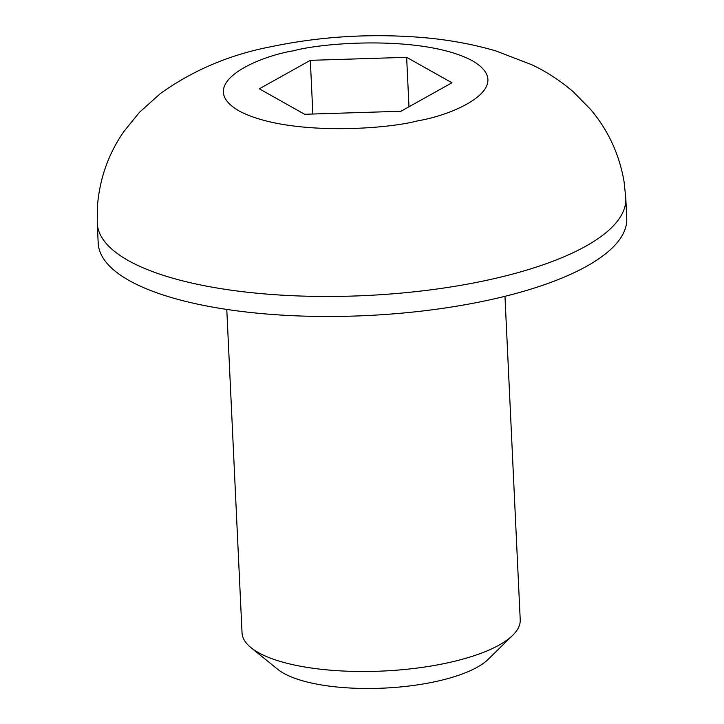 <?xml version="1.0" encoding="UTF-8"?>
<svg xmlns="http://www.w3.org/2000/svg" width="724" height="724" viewBox="0 0 724 724"><rect width="100%" height="100%" fill="white"/><g stroke="black" fill="none" stroke-linecap="round" stroke-linejoin="round"><path stroke-width="1.09" d="M226.784 309.429L242.042 632.894A139.243 44.734 -2.7 0 0 251.002 647.663A139.243 44.734 -2.7 0 0 446.536 663.094A139.243 44.734 -2.7 0 0 512.692 635.328A139.243 44.734 -2.7 0 0 520.221 619.78L504.972 296.315M251.002 647.663L277.763 669.338A111.912 35.947 -2.7 0 0 434.916 681.736A111.912 35.947 -2.7 0 0 488.085 659.419L512.692 635.328M625.798 198.204L626.749 218.232A264.568 84.989 177.3 0 1 486.736 300.514A264.568 84.989 177.3 0 1 98.202 243.155L97.251 223.128L97.423 206.458C99.55 178.909 108.347 153.959 123.822 131.587L139.515 112.274L160.42 93.541C193.19 70.101 230.277 54.454 271.672 46.589C319.827 36.571 369.086 33.467 419.449 37.277C446.581 39.377 472.084 43.938 495.94 50.951L531.932 64.789C546.683 71.794 560.466 80.798 573.281 91.812L590.73 109.568C608.25 130.383 619.355 154.402 624.07 181.624L625.798 198.204A264.568 84.989 177.3 0 1 485.795 280.496A264.568 84.989 177.3 0 1 97.251 223.128M259.319 88.808L310.325 60.336L406.644 57.323L451.957 82.78L400.951 111.261L304.632 114.274L259.319 88.808M406.644 57.323L408.979 106.781M312.858 114.021L310.325 60.336M417.902 120.781C386.218 129.496 286.442 136.338 238.757 110.781C194.267 84.545 256.685 56.707 293.374 50.807C325.058 42.101 424.843 35.259 472.519 60.816C517.008 87.052 454.591 114.881 417.902 120.781"/></g></svg>

